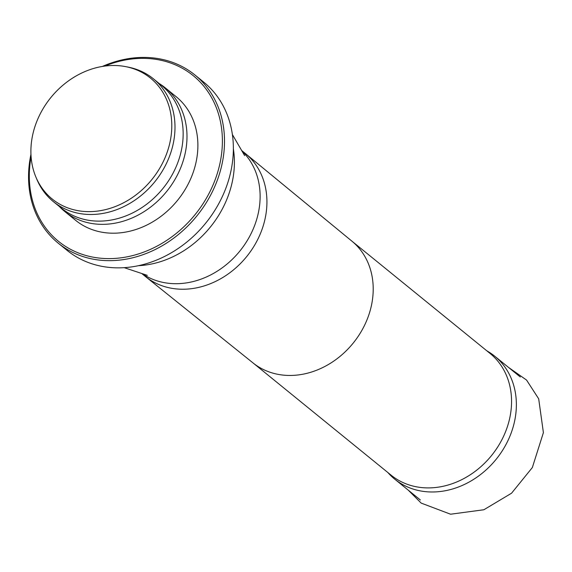<?xml version="1.0" encoding="UTF-8"?>
<svg xmlns="http://www.w3.org/2000/svg" width="572" height="572" viewBox="0 0 572 572"><rect width="100%" height="100%" fill="white"/><g stroke="black" fill="none" stroke-linecap="round" stroke-linejoin="round"><path stroke-width="0.86" d="M387.88 472.543L388.538 473.273A79.243 66.159 -50.9 0 0 394.737 479.164A79.243 66.159 -50.9 0 0 496.06 459.402A79.243 66.159 -50.9 0 0 494.701 356.177A79.243 66.159 -50.9 0 0 487.673 351.315L486.822 350.815M252.953 362.87L391.169 475.218A78.428 65.48 -50.9 0 0 491.448 455.655A78.428 65.48 -50.9 0 0 490.111 353.489L351.894 241.148M138.395 265.694A94.022 78.5 -50.9 0 0 233.362 148.863M169.72 143.479A77.914 65.051 -50.9 0 0 125.733 66.645A77.914 65.051 -50.9 0 0 50.865 97.533A77.914 65.051 -50.9 0 0 35.929 177.134A77.914 65.051 -50.9 0 0 106.163 209.459A77.914 65.051 -50.9 0 0 169.72 143.479M35.929 177.134L36.894 179.429A79.193 66.116 -50.9 0 0 53.432 201.68A79.193 66.116 -50.9 0 0 123.023 206.978A79.193 66.116 -50.9 0 0 172.887 145.224A79.193 66.116 -50.9 0 0 153.339 78.764A79.193 66.116 -50.9 0 0 128.178 67.124L125.733 66.645M53.432 201.68L61.597 208.315A79.193 66.116 -50.9 0 0 131.188 213.621A79.193 66.116 -50.9 0 0 181.052 151.866A79.193 66.116 -50.9 0 0 161.504 85.407L153.339 78.764M59.259 206.413L60.217 207.379A79.672 66.516 -50.9 0 0 64.7 211.454A79.672 66.516 -50.9 0 0 134.713 216.788A79.672 66.516 -50.9 0 0 184.878 154.662A79.672 66.516 -50.9 0 0 165.208 87.802A79.672 66.516 -50.9 0 0 160.303 84.241L159.166 83.505M64.7 211.454L75.597 220.306A79.672 66.516 -50.9 0 0 145.603 225.647A79.672 66.516 -50.9 0 0 195.767 163.513A79.672 66.516 -50.9 0 0 176.105 96.654L165.208 87.802M31.095 156.778A106.771 89.139 -50.9 0 0 104.962 258.523A106.771 89.139 -50.9 0 0 219.548 165.222A106.771 89.139 -50.9 0 0 104.819 66.08M30.952 154.333A108.365 90.469 -50.9 0 0 58.18 243.129A108.365 90.469 -50.9 0 0 153.396 250.386A108.365 90.469 -50.9 0 0 221.629 165.88A108.365 90.469 -50.9 0 0 194.88 74.946A108.365 90.469 -50.9 0 0 102.395 66.438M58.18 243.129L67.024 250.322A108.365 90.469 -50.9 0 0 162.248 257.579A108.365 90.469 -50.9 0 0 230.48 173.073A108.365 90.469 -50.9 0 0 203.732 82.139L194.88 74.946M252.831 362.77A78.428 65.48 -50.9 0 0 253.081 362.97A78.428 65.48 -50.9 0 0 353.11 343.207A78.428 65.48 -50.9 0 0 352.016 241.248A78.428 65.48 -50.9 0 0 351.773 241.048M142.063 273.781L145.302 276.412A79.243 66.159 -50.9 0 0 145.553 276.619A79.243 66.159 -50.9 0 0 246.625 256.649A79.243 66.159 -50.9 0 0 245.517 153.639A79.243 66.159 -50.9 0 0 245.266 153.432L242.028 150.793M142.685 273.974A79.243 66.159 -50.9 0 0 239.811 251.115A79.243 66.159 -50.9 0 0 242.342 151.365M508.522 367.41L526.562 380.065L538.688 398.82L543.4 432.632L532.339 467.56L511.547 493.214L483.869 509.752L450.572 514.214L421.156 503.088L408.351 490.233M394.737 479.164L420.356 499.985M494.701 356.177L520.32 376.998M352.016 241.248L245.517 153.639M253.081 362.97L145.553 276.619M244.637 155.62L232.389 134.556M124.195 267.66L147.326 275.354"/></g></svg>
